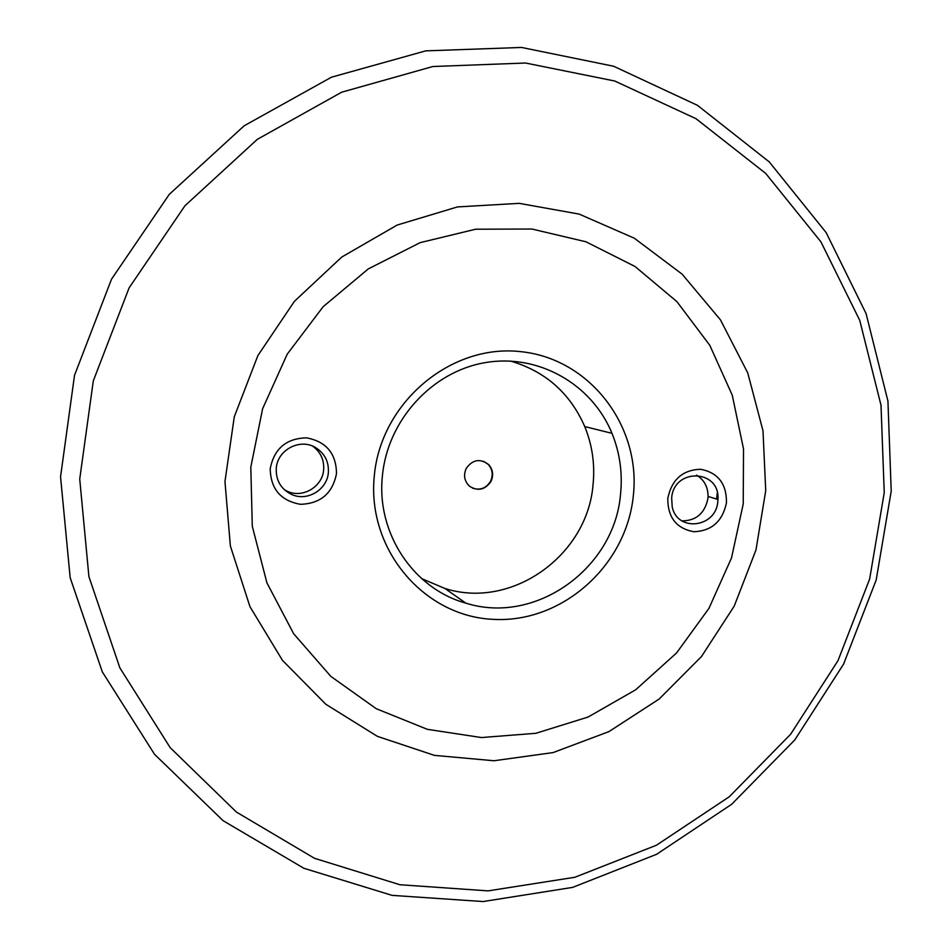 <?xml version="1.0" encoding="UTF-8"?>
<svg xmlns="http://www.w3.org/2000/svg" width="949" height="949" viewBox="0 0 949 949"><rect width="100%" height="100%" fill="white"/><g stroke="black" fill="none" stroke-linecap="round" stroke-linejoin="round"><path stroke-width="1.42" d="M843.578 664.11L794.788 739.923L731.679 804.278L656.649 854.278L572.638 887.386L483.136 901.55L392.079 895.37L303.87 868.276L223.134 820.707L154.509 754.277L102.326 671.892L70.167 577.692L60.546 476.849L74.52 375.306L111.508 279.196L169.278 194.355L244.178 125.778L331.45 77.201L425.733 50.866L521.523 47.45L613.623 66.24L697.456 105.327L769.259 161.899L826.128 232.564L866.081 313.585L887.932 401.071L891.218 491.143L876.176 580.041L843.578 664.11M837.991 660.67L790.588 734.289L729.283 796.757L656.435 845.227L574.904 877.256L488.106 890.874L399.885 884.729L314.51 858.311L236.443 812.083L170.179 747.646L119.847 667.823L88.909 576.612L79.728 479.055L93.31 380.846L129.1 287.879L184.936 205.779L257.309 139.349L341.664 92.207L432.827 66.525L525.521 63.014L614.727 81.009L695.997 118.684L765.665 173.382L820.897 241.805L859.735 320.347L881.004 405.235L884.243 492.697L869.652 579.02L837.991 660.67M734.229 606.103L701.489 656.542L659.14 699.045L608.938 731.608L553.065 752.593L493.99 760.754L434.464 755.38L377.405 736.365L325.792 704.253L282.47 660.35L249.978 606.708L230.37 546.007L224.96 481.523L234.273 416.825L257.867 355.59L294.427 301.319L341.794 257.025L397.192 225.043L457.43 206.929L519.174 203.347L579.151 214.094L634.335 238.223L682.141 274.166L720.469 319.872L747.753 372.933L762.996 430.763L765.724 490.68L755.962 550.005L734.229 606.103M717.302 492.792L716.614 499.055M681.963 520.894C696.21 520.776 704.858 513.29 707.93 498.462L708.073 496.457C708.025 486.944 704.182 479.826 696.53 475.129M284.403 489.767L287.511 491.368C302.873 498.569 322.684 486.552 323.668 469.577C324.226 459.731 320.537 451.926 312.624 446.137M421.653 578.617L444.951 588.487C511.796 609.899 587.645 555.473 593.066 484.464C595.059 464.369 592.283 445.069 584.75 426.576C570.1 393.123 545.343 371.273 510.479 361.035M717.812 501.499L717.954 499.471C720.184 469.209 673.814 467.501 671.655 498.047L672.2 506.766C677.171 532.496 716.187 527.774 717.812 501.499M328.378 472.365C328.9 461.594 324.641 453.337 315.59 447.596C300.074 437.88 277.227 449.921 276.254 468.474C275.851 480.526 280.999 489.198 291.687 494.5C307.274 501.796 327.369 489.601 328.378 472.365M620.563 493.931C622.674 472.887 619.816 452.685 611.986 433.337C591.974 384.167 538.332 353.384 485.141 362.637C431.937 371.605 387.417 420.36 382.388 476.101C376.267 533.326 413.634 588.855 465.781 603.113C535.604 625.367 614.774 568.249 620.563 493.931M726.459 502.733C726.685 483.848 718.085 472.697 700.647 469.269C682.687 469.862 671.738 479.553 667.799 498.344C667.693 517.395 676.388 528.522 693.885 531.737C711.714 530.977 722.58 521.309 726.459 502.733M336.492 473.598C336.254 453.492 326.254 441.582 306.515 437.845C286.266 438.379 274.166 448.652 270.228 468.652C270.619 488.937 280.726 500.823 300.536 504.322C320.62 503.599 332.601 493.361 336.492 473.598M633.327 495.769C641.263 425.876 589.448 357.963 519.767 351.557C450.217 344.072 380.478 402.957 374.25 476.422C366.978 549.803 424.203 616.435 493.172 619.353C562.081 623.351 626.387 565.758 633.327 495.769M743.233 503.978L731.513 557.917L708.962 608.333L676.554 652.971L635.676 689.793L588.095 717.041L535.9 733.292L481.44 737.551L427.311 729.318L376.207 708.678L330.81 676.364L293.656 633.742L266.93 582.864L252.304 526.339L250.797 467.193L262.624 408.734L287.191 354.226L323.099 306.752L368.283 268.911L420.122 242.647L475.686 229.207L531.938 229.029L585.96 241.781L635.059 266.503L676.945 301.663L709.793 345.306L732.26 395.187L743.518 448.913L743.233 503.978M472.543 488.142C480.158 490.574 486.161 488.284 490.55 481.273C493.35 475.01 492.567 469.375 488.189 464.369L483.516 461.285M490.965 481.44C493.777 475.176 492.982 469.541 488.605 464.524C480.087 458.237 472.626 459.541 466.22 468.438C463.219 475.366 464.369 481.333 469.672 486.339C478.082 491.463 485.188 489.826 490.965 481.44M708.073 496.457L717.954 499.471M314.321 446.908L315.59 447.596M611.986 433.337L584.75 426.576M287.511 491.368L291.687 494.5M465.781 603.113L444.951 588.487"/></g></svg>
